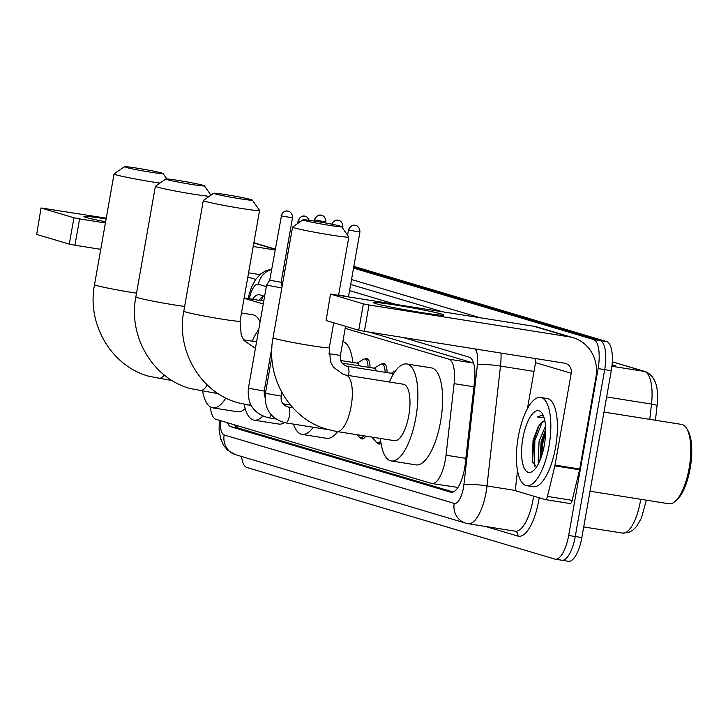 <?xml version="1.0" encoding="UTF-8"?>
<svg xmlns="http://www.w3.org/2000/svg" width="728" height="728" viewBox="0 0 728 728"><rect width="100%" height="100%" fill="white"/><g stroke="black" fill="none" stroke-linecap="round" stroke-linejoin="round"><path stroke-width="1.09" d="M364.865 358.94A14.287 5.096 99 0 1 366.766 358.331A14.287 5.096 99 0 1 370.033 367.54M381.909 364.009A14.287 5.096 99 0 1 383.802 363.399A14.287 5.096 99 0 1 387.069 372.609M210.41 406.998A26.781 9.555 -81 0 0 215.898 419.292L431.504 483.428A26.781 9.555 -81 0 0 431.95 483.529A26.781 9.555 -81 0 0 446.046 455.2L454.099 383.647A26.781 9.555 -81 0 0 448.848 359.168L473.582 363.099L369.651 332.177M431.95 483.529L457.948 487.432M448.848 359.168L345.19 328.328M263.254 303.949L244.089 298.252M365.802 436.108A14.287 5.096 99 0 1 361.998 438.975A14.287 5.096 99 0 1 360.387 437.81M381.035 443.361A14.287 5.096 99 0 1 379.042 444.044A14.287 5.096 99 0 1 377.423 442.879M227.4 422.713A26.781 9.555 -81 0 0 231.085 426.845L450.705 492.174A26.781 9.555 -81 0 0 451.142 492.274A26.781 9.555 -81 0 0 465.238 463.954L474.501 381.654A26.781 9.555 -81 0 0 469.251 357.175L403.075 337.492M453.198 492.01L237.683 427.891A26.781 9.555 99 0 1 234.489 424.815M353.544 268.104L593.511 339.494A26.781 9.555 99 0 1 598.097 368.586L568.668 535.48A26.781 9.555 99 0 1 555.236 559.186A26.781 9.555 99 0 1 554.8 559.086L246.901 467.494A26.781 9.555 99 0 1 241.55 456.474M287.114 248.348L288.734 248.83M593.511 339.494L600.109 340.54L353.699 267.24L600.109 340.54A26.781 9.555 99 0 1 604.686 369.642L575.256 536.527A26.781 9.555 99 0 1 561.825 560.232A26.781 9.555 99 0 1 561.388 560.132M264.601 296.296L259.623 294.813A26.781 9.555 -81 0 0 259.177 294.713A26.781 9.555 -81 0 0 252.571 299.272M259.159 300.318A26.781 9.555 99 0 1 263.709 296.032M353.854 266.375L606.697 341.587L600.109 340.54A26.781 9.555 99 0 1 604.686 369.642L575.256 536.527A26.781 9.555 99 0 1 561.825 560.232L555.236 559.186M606.697 341.587A26.781 9.555 99 0 1 611.274 370.689L581.845 537.573A26.781 9.555 99 0 1 568.413 561.288L561.825 560.232M612.075 364.801L615.287 365.756L612.03 365.238M105.615 221.794A35.708 1.574 -170 0 1 86.122 217.454A35.708 1.574 -170 0 1 83.984 216.626A35.708 1.574 -170 0 1 106.115 218.928M287.96 253.217A35.708 33.324 106.6 0 0 286.377 252.534M106.252 218.182L41.05 207.953L36.682 234.425L41.05 207.953M73.928 217.772L79.589 218.882L74.938 245.236L69.278 244.126L73.928 217.772L41.323 208.072M275.038 249.968L253.217 246.501M105.405 222.986L79.589 218.882M69.278 244.126L36.682 234.425M74.938 245.236L100.755 249.34M248.576 272.845L259.841 274.638M125.607 167.276A19.638 0.864 10 0 0 147.511 171.69A19.638 0.864 10 0 0 163.054 173.528A19.638 0.864 10 0 0 161.844 173.046A19.638 0.864 10 0 0 140.786 168.778A19.638 0.864 10 0 0 124.406 166.712A19.638 0.864 10 0 0 125.607 167.276M159.951 183.065A28.565 1.256 -170 0 1 115.816 174.756A28.565 1.256 -170 0 1 114.041 173.983A28.565 1.256 -170 0 1 114.078 173.937L124.406 166.712M225.835 397.989A49.104 17.518 99 0 1 212.74 407.844A49.104 17.518 99 0 1 202.666 391.173M245.2 408.654A49.104 17.518 99 0 1 237.446 411.775L212.74 407.844M241.496 312.976L252.871 314.787A49.104 17.518 99 0 1 260.105 321.794M166.94 179.579A19.638 0.864 10 0 0 188.852 183.984A19.638 0.864 10 0 0 204.395 185.831A19.638 0.864 10 0 0 203.185 185.34A19.638 0.864 10 0 0 182.118 181.072A19.638 0.864 10 0 0 165.747 179.015A19.638 0.864 10 0 0 166.94 179.579M209.346 196.296A28.565 1.256 -170 0 1 182.801 192.392A28.565 1.256 -170 0 1 157.157 187.051A28.565 1.256 -170 0 1 155.382 186.286A28.565 1.256 -170 0 1 155.419 186.232L165.747 179.015M262.762 416.116A49.104 17.518 99 0 1 254.081 420.147A49.104 17.518 99 0 1 244.171 404.331M284.375 422.64A49.104 17.518 99 0 1 278.788 424.069L254.081 420.147M271.662 350.923A28.565 10.192 -81 0 0 271.435 350.104M252.206 341.195A49.104 17.518 99 0 1 258.731 329.62M214.869 193.83A19.638 0.864 10 0 0 236.773 198.244A19.638 0.864 10 0 0 252.316 200.082A19.638 0.864 10 0 0 251.105 199.599A19.638 0.864 10 0 0 230.039 195.332A19.638 0.864 10 0 0 213.668 193.266A19.638 0.864 10 0 0 214.869 193.83M252.316 200.082L259.559 210.401A28.565 1.256 -170 0 1 259.577 210.456A28.565 1.256 -170 0 1 236.336 207.617A28.565 1.256 -170 0 1 205.078 201.31A28.565 1.256 -170 0 1 203.303 200.537A28.565 1.256 -170 0 1 203.339 200.491L213.668 193.266M313.277 427.254A49.104 17.518 99 0 1 302.002 434.398A49.104 17.518 99 0 1 293.493 424.115M337.656 431.64A49.104 17.518 99 0 1 326.708 438.329L302.002 434.398M342.87 341.505A49.104 17.518 99 0 1 352.834 362.444M304.131 220.384A19.638 0.864 10 0 0 326.035 224.797A19.638 0.864 10 0 0 341.578 226.636A19.638 0.864 10 0 0 340.367 226.153A19.638 0.864 10 0 0 319.301 221.885A19.638 0.864 10 0 0 302.93 219.82A19.638 0.864 10 0 0 304.131 220.384M341.578 226.636L348.821 236.955A28.565 1.256 -170 0 1 348.83 237.01A28.565 1.256 -170 0 1 325.589 234.17A28.565 1.256 -170 0 1 294.339 227.864A28.565 1.256 -170 0 1 292.565 227.091A28.565 1.256 -170 0 1 292.601 227.045L302.93 219.82M394.485 440.677A28.565 10.192 -81 0 0 408.817 415.388A28.565 10.192 -81 0 0 403.458 384.248L345.8 375.075A28.565 10.192 -81 0 1 346.273 375.184A28.565 10.192 -81 0 1 351.16 406.215A28.565 10.192 -81 0 1 336.827 431.504L394.485 440.677M389.389 382.009A49.104 17.518 99 0 1 406.688 363.964A49.104 17.518 99 0 1 415.888 417.49A49.104 17.518 99 0 1 391.264 460.951A49.104 17.518 99 0 1 380.416 438.438M406.688 363.964L431.395 367.895A49.104 17.518 99 0 1 440.604 421.421A49.104 17.518 99 0 1 415.97 464.883L391.264 460.951M363.654 435.772A13.395 4.777 99 0 1 360.487 437.828A13.395 4.777 99 0 1 359.232 437.064L357.211 434.743M281.072 215.77C283.128 210.028 288.151 210.902 287.069 210.983L288.443 211.22A5.806 5.415 -73.4 0 0 287.797 211.065A5.806 5.415 106.6 0 0 281.436 215.925L269.706 280.244L266.575 285.13L281.836 287.951M269.706 280.244L281.135 282.255L282.091 286.514M380.68 440.859A13.395 4.777 99 0 1 377.532 442.897A13.395 4.777 99 0 1 376.267 442.133L371.871 437.073M340.759 360.524L357.548 363.199A8.035 2.866 99 0 1 359.168 365.811M357.13 363.126L363.536 359.295A13.395 4.777 99 0 1 364.974 358.95A13.395 4.777 99 0 1 368.04 367.221M342.069 363.099L374.583 368.268A8.035 2.866 99 0 1 376.212 370.88M374.174 368.195L380.58 364.364A13.395 4.777 99 0 1 382.018 364.027A13.395 4.777 99 0 1 385.076 372.29M338.62 294.949L348.603 296.796M347.101 366.257A8.035 2.866 99 0 1 347.147 366.257L391.628 373.337A8.035 2.866 99 0 1 392.965 374.856M375.566 303.558A35.708 1.574 -170 0 1 373.428 302.73A35.708 1.574 -170 0 1 401.073 305.924A35.708 1.574 -170 0 1 441.459 314.032A35.708 1.574 -170 0 1 443.561 315.097A35.708 1.574 -170 0 1 413.304 311.22A35.708 1.574 -170 0 1 375.566 303.558M554.873 465.865A4.468 1.593 -81 0 0 555.027 465.11L579.734 469.032A4.468 1.593 99 0 1 579.579 469.788L554.873 465.865L547.456 496.414A4.468 1.593 -81 0 1 545.381 499.617A4.468 1.593 -81 0 1 545.308 499.599L516.543 491.045A4.468 1.593 -81 0 1 515.67 486.959L517.499 470.697M579.734 469.032L595.932 377.195A35.708 33.324 106.6 0 0 573.163 337.719A35.708 33.324 106.6 0 0 569.178 336.818L369.023 304.986L364.373 331.34L564.537 363.172A8.927 8.336 -73.4 0 1 565.529 363.39A8.927 8.336 -73.4 0 1 571.225 373.264L555.027 465.11M579.579 469.788L572.172 500.345A4.468 1.593 99 0 1 570.088 503.539A4.468 1.593 99 0 1 570.015 503.53L545.454 499.617M573.163 337.719L537.491 327.109A35.708 33.324 106.6 0 0 533.497 326.199L330.485 294.057L326.117 320.52L330.485 294.057M364.373 331.34L358.722 330.221L363.363 303.876L330.758 294.176M363.363 303.876L369.023 304.986M358.722 330.221L326.117 320.52M535.353 358.531A8.927 8.336 -73.4 0 1 535.544 362.644L527.418 408.708M603.976 412.075L681.617 424.424A40.176 14.333 99 0 1 686.54 428.291L687.687 430.139A38.393 13.696 99 0 1 690.18 468.295A38.393 13.696 99 0 1 676.54 500.227L674.874 501.628A40.176 14.333 99 0 1 668.996 503.776L590.026 491.218M686.54 428.291A40.176 14.333 99 0 1 689.143 468.213A40.176 14.333 99 0 1 674.874 501.628M549.003 446.146A44.636 15.925 99 0 1 526.617 485.658A44.636 15.925 99 0 1 518.245 436.991A44.636 15.925 99 0 1 540.64 397.479A44.636 15.925 99 0 1 549.003 446.146M540.64 397.479L547.229 398.534A44.636 15.925 99 0 1 555.601 447.192A44.636 15.925 99 0 1 533.205 486.704L526.617 485.658M543.607 416.289L541.668 415.351L537.491 416.98L544.107 417.772M544.872 420.948L540.695 423.496A22.322 7.963 99 0 1 544.844 420.802M540.695 423.496L538.174 426.863L533.06 440.376L532.195 461.143L536.527 466.985M522.859 438.365A31.249 11.148 99 0 1 542.369 413.713A31.249 11.148 99 0 1 544.389 444.772A31.249 11.148 99 0 1 533.296 470.761A31.249 11.148 99 0 1 522.859 438.365M545.672 429.429L541.131 441.696L539.967 460.387M545.527 426.098L539.075 441.368L538.192 461.315L538.784 462.999M545.682 430.202L542.042 441.614L540.294 459.577M539.093 425.452L533.806 440.304L532.496 462.271M545.636 433.033L543.07 441.778L541.259 457.002M542.287 422.076L534.834 440.467L534.498 466.066M541.923 415.406L537.491 416.98M237.01 425.571A26.781 24.998 106.6 0 0 237.11 427.664M244.153 297.934L263.764 301.055L244.144 297.961M473.919 386.796L454.099 383.647M465.875 458.358L446.046 455.2M237.683 427.891L231.085 426.845M220.475 420.648A17.854 6.37 -81 0 0 224.151 434.953L454.226 503.394A17.854 6.37 -81 0 0 463.481 487.66A17.854 6.37 -81 0 0 463.918 484.575L477.404 364.71A17.854 6.37 -81 0 0 474.847 348.903M219.274 420.293L219.101 429.884L220.611 438.647L223.733 445.6L227.555 450.159L235.535 454.681A17.854 16.662 -73.4 0 1 224.151 434.953M501 353.062A35.708 12.74 99 0 1 500.482 366.084L486.996 485.949A35.708 12.74 99 0 1 486.104 492.11A35.708 12.74 99 0 1 468.195 523.714L515.142 531.176A35.708 12.74 -81 0 0 533.051 499.572A35.708 12.74 -81 0 0 533.597 496.114M516.034 490.572L486.996 485.949A17.854 2.12 -173.6 0 0 463.918 484.575M539.184 497.779A40.176 14.333 99 0 1 517.899 536.09L485.576 526.481M351.533 279.525L479.643 317.636M287.151 248.148L288.807 248.412M568.668 535.48L581.845 537.573M598.097 368.586L611.274 370.689M283.265 270.17L284.921 270.434M477.404 364.71A17.854 2.12 -173.6 0 1 500.482 366.084L533.997 371.416M283.137 270.871L284.757 271.353M349.577 290.636L395.186 304.204M442.142 311.675L350.659 284.457M266.311 286.641L258.367 284.275A17.854 6.37 -81 0 0 249.75 296.988L249.322 298.753M517.899 536.09A4.468 4.168 106.6 0 0 515.096 531.176M258.367 284.275A17.854 16.662 -73.4 0 1 271.58 269.615M249.75 296.988A17.854 3.667 -166.4 0 1 248.876 295.404L248.111 298.562M235.535 454.681L465.611 523.132A17.854 16.662 -73.4 0 1 454.226 503.394M451.588 492.319L450.705 492.174M612.293 361.798L645.49 371.671A8.927 8.336 106.6 0 0 644.498 371.444L612.293 361.871M657.029 405.796A8.927 1.056 -173.6 0 0 657.065 405.705A8.927 1.056 -173.6 0 0 651.496 404.086A35.708 12.74 -81 0 0 644.498 371.444L611.92 366.266M649.776 419.355L651.496 404.086L606.642 396.951M646.373 500.181L641.359 518.2L636.545 526.49L632.759 530.266L628.31 532.623L622.422 533.087A35.708 12.74 -81 0 0 640.704 499.281M613.331 365.447L612.048 365.065M275.148 249.349L253.835 243.006M255.674 279.388L247.829 277.059M172.263 380.617L148.667 376.203C111.066 365.875 86.741 323.814 94.531 284.657A28.565 1.256 10 0 0 96.305 285.431A28.565 1.256 10 0 0 136.536 293.175M158.304 378.396A28.565 10.192 -81 0 0 164.273 375.011M218.254 393.657L190.008 388.506C152.407 378.169 128.083 336.109 135.863 296.96A28.565 1.256 10 0 0 137.647 297.725A28.565 1.256 10 0 0 184.63 306.415M199.645 390.69A28.565 10.192 -81 0 0 207.262 384.957M251.187 405.523L237.929 402.757C200.327 392.428 176.003 350.368 183.784 311.211A28.565 1.256 10 0 0 185.567 311.984A28.565 1.256 10 0 0 216.817 318.291A28.565 1.256 10 0 0 240.058 321.139L259.577 210.456M247.566 404.95A28.565 10.192 -81 0 0 250.541 404.277M336.827 431.504L327.191 429.311C289.589 418.982 265.265 376.922 273.046 337.765A28.565 1.256 10 0 0 274.829 338.538A28.565 1.256 10 0 0 306.079 344.844A28.565 1.256 10 0 0 329.32 347.684L333.706 322.786M281.436 215.925L292.501 217.79C292.692 211.921 287.578 210.738 288.443 211.22A5.806 5.415 -73.4 0 1 288.497 211.229M271.216 414.887A8.035 2.866 99 0 1 268.468 417.772A8.035 2.866 99 0 1 268.423 417.763C253.754 413.759 247.074 403.922 248.394 388.251L264.219 391.036L271.908 347.438M275.721 418.928L268.423 417.763A8.035 2.866 99 0 1 268.368 417.754M298.471 220.994A5.806 5.415 106.6 0 1 304.832 216.134A5.806 5.415 -73.4 0 1 305.478 216.289L304.113 216.052C305.196 215.97 300.173 215.097 298.107 220.839L300.555 221.485M309.436 220.357L306.697 216.808L305.478 216.289A5.806 5.415 -73.4 0 1 305.533 216.298M287.942 406.961A8.035 2.866 99 0 1 287.988 406.961A8.035 2.866 99 0 1 289.489 415.724A8.035 2.866 99 0 1 285.503 422.841A8.035 2.866 99 0 1 285.458 422.832C270.789 418.827 264.118 408.99 265.429 393.32L281.263 396.105L281.9 392.492M328.392 429.666L285.458 422.832A8.035 2.866 99 0 1 285.412 422.822M314.76 220.047A5.806 5.415 106.6 0 1 321.121 215.188A5.806 5.415 -73.4 0 1 321.767 215.333L320.393 215.106C321.476 215.015 316.452 214.141 314.396 219.892L325.826 221.904L325.634 222.996M325.826 221.904C326.017 216.043 320.893 214.86 321.767 215.333A5.806 5.415 -73.4 0 1 321.822 215.352M332.023 224.233A5.806 5.415 106.6 0 1 338.156 220.256A5.806 5.415 -73.4 0 1 338.857 220.42M341.787 226.936L342.861 226.972L342.651 228.173M348.839 230.184A5.806 5.415 106.6 0 1 355.2 225.325A5.806 5.415 -73.4 0 1 355.846 225.471L354.472 225.243C355.555 225.161 350.532 224.279 348.475 230.03L359.905 232.041L348.539 296.514M359.905 232.041C360.096 226.181 354.982 224.998 355.846 225.471A5.806 5.415 -73.4 0 1 355.901 225.489M328.91 353.699L340.422 355.401C339.612 360.851 341.851 364.473 347.147 366.257A8.035 2.866 99 0 1 348.648 375.02A8.035 2.866 99 0 1 348.557 375.512M569.178 336.818L533.497 326.199M571.225 373.264L535.544 362.644M547.456 496.414L572.172 500.345M263.126 296.305L261.125 300.628M287.151 248.111L288.807 248.375M283.274 270.134L284.93 270.397M271.671 269.105L265.975 270.67L260.606 273.983L255.519 279.625L251.351 287.551L248.876 295.404M465.611 523.132L468.195 523.714M645.49 371.671C655.245 375.857 659.104 387.205 657.065 405.705L655.428 420.256M622.422 533.087L583.729 526.935M275.193 249.085L253.881 242.743M163.054 173.528L166.867 178.961M94.531 284.657L114.041 173.983M204.395 185.831L210.947 195.168M135.863 296.96L155.382 186.286M256.565 341.887L243.552 339.821M240.058 321.139L241.214 335.135L244.071 340.586L255.437 348.312M183.784 311.211L203.303 200.537M271.762 350.942L271.298 350.869M329.32 347.684L330.476 361.689L333.333 367.139L343.479 374.547L345.8 375.075M338.575 295.204L348.83 237.01M273.046 337.765L292.565 227.091M360.487 437.828L363.891 438.374M292.501 217.79L281.135 282.255M264.219 391.036L264.273 395.067L265.028 397.324M290.417 404.996L282.91 403.794M248.394 388.251L266.575 285.13M377.532 442.897L380.926 443.443M281.263 396.105C280.444 401.556 282.691 405.178 287.988 406.961L292.82 407.735M265.429 393.32L271.853 356.884M298.107 220.839L297.643 223.523M364.974 358.95L368.377 359.496M314.396 219.892L314.187 221.048M331.431 224.961C333.497 219.21 338.52 220.084 337.437 220.174L338.802 220.402C337.938 219.929 343.061 221.112 342.861 226.972M382.018 364.027L385.412 364.564M340.422 355.401L345.554 326.308M391.209 373.273L395.877 370.47M348.475 230.03L347.565 235.171M545.381 499.617L570.088 503.539"/></g></svg>
